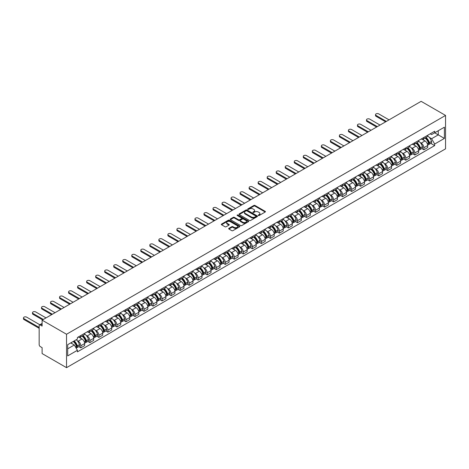 <?xml version="1.0" encoding="UTF-8"?>
<svg xmlns="http://www.w3.org/2000/svg" width="469" height="469" viewBox="0 0 469 469"><rect width="100%" height="100%" fill="white"/><g stroke="black" fill="none" stroke-linecap="round" stroke-linejoin="round"><path stroke-width="0.7" d="M258.372 215.5A0.563 0.322 0 0 0 259.169 215.5L265.202 212.017A0.803 0.463 0 0 0 265.436 211.689A0.803 0.463 0 0 0 265.202 211.361L254.978 205.457A0.803 0.463 0 0 0 253.84 205.457L247.808 208.94A0.563 0.322 0 0 0 248.605 209.403L249.385 208.951A2.568 1.483 0 0 1 253.02 208.951L253.87 209.444A2.568 1.483 0 0 1 254.626 210.493A2.568 1.483 0 0 1 253.87 211.542L253.09 211.994A0.563 0.322 0 0 0 253.887 212.451L254.667 212A2.568 1.483 0 0 1 258.302 212L259.152 212.492A2.568 1.483 0 0 1 259.908 213.542A2.568 1.483 0 0 1 259.152 214.591L258.372 215.042A0.563 0.322 0 0 0 258.372 215.5L258.372 215.042M228.907 228.344A0.803 0.463 0 0 0 228.673 228.673A0.803 0.463 0 0 0 228.907 229.001L231.774 230.66A0.803 0.463 0 0 0 232.911 230.66L239.612 226.791A0.803 0.463 0 0 0 239.847 226.463A0.803 0.463 0 0 0 239.612 226.134L229.388 220.231A0.803 0.463 0 0 0 228.256 220.231L221.55 224.1A0.803 0.463 0 0 0 221.315 224.428A0.803 0.463 0 0 0 221.55 224.757L225.014 226.756A0.803 0.463 0 0 0 226.152 226.756L229.019 225.102A0.803 0.463 0 0 0 229.259 224.774A0.803 0.463 0 0 0 229.019 224.446L227.301 223.455A2.152 1.243 0 0 1 226.674 222.576A2.152 1.243 0 0 1 227.998 221.427A2.152 1.243 0 0 1 230.343 221.696L237.074 225.583A2.152 1.243 0 0 1 237.701 226.463A2.152 1.243 0 0 1 236.376 227.606A2.152 1.243 0 0 1 234.031 227.336L232.911 226.691A0.803 0.463 0 0 0 231.774 226.691L228.907 228.344L228.907 229.001M66.534 334.256L42.11 320.157L421.133 101.333L445.55 115.433L66.534 334.256L66.534 367.667L445.55 148.843L445.55 115.433M249.438 220.459A0.803 0.463 0 0 0 250.575 220.459L257.276 216.59A0.803 0.463 0 0 0 257.516 216.262A0.803 0.463 0 0 0 257.276 215.933L247.057 210.03A0.803 0.463 0 0 0 245.92 210.03L239.219 213.899A0.803 0.463 0 0 0 238.979 214.227A0.803 0.463 0 0 0 239.219 214.556L249.438 220.459M237.484 215.623A0.563 0.322 0 0 1 238.053 215.699L238.053 215.031L248.447 221.034A0.803 0.463 0 0 1 248.681 221.362A0.803 0.463 0 0 1 248.447 221.69L241.746 225.56A0.803 0.463 0 0 1 240.609 225.56L230.385 219.656L233.251 218.015L233.251 217.346L230.385 219A0.803 0.463 0 0 0 230.15 219.328A0.803 0.463 0 0 0 230.385 219.656L230.385 219M233.251 218.015A0.803 0.463 0 0 1 234.389 218.015L234.389 217.346A0.803 0.463 0 0 0 233.251 217.346M234.389 217.346L238.533 219.738A0.803 0.463 0 0 0 239.671 219.738L241.576 218.642A0.803 0.463 0 0 0 241.811 218.314A0.803 0.463 0 0 0 241.576 217.985L237.255 215.494A0.563 0.322 0 0 1 238.053 215.031M42.11 320.157L42.11 326.072L40.316 325.035A1.636 0.944 -120 0 0 39.502 324.953A1.636 0.944 -120 0 0 39.162 325.703L39.162 344.615A1.636 0.944 -120 0 0 40.316 346.62L42.11 347.652L42.11 353.567L66.534 367.667M423.853 137.481A3.764 2.175 60 0 1 423.073 139.17L426.89 136.966A3.764 2.175 -120 0 0 427.669 135.277M420.224 142.57L421.191 143.127A3.764 2.175 60 0 1 423.853 147.741L427.669 145.537A3.764 2.175 -120 0 0 425.008 140.923L422.276 139.346M427.669 145.537L427.669 147.571L423.853 149.775L421.778 148.579M423.073 139.17A3.764 2.175 60 0 1 421.221 139M423.853 147.741L423.853 149.775M414.825 142.693A3.764 2.175 60 0 1 414.045 144.382L417.861 142.177A3.764 2.175 -120 0 0 418.641 140.489M412.755 153.791L414.825 154.987L418.641 152.783L418.641 150.748A3.764 2.175 -120 0 0 415.98 146.135L413.248 144.558M414.045 144.382A3.764 2.175 60 0 1 412.192 144.212M411.202 147.782L412.163 148.339A3.764 2.175 60 0 1 414.825 152.953L414.825 154.987M405.796 147.905A3.764 2.175 60 0 1 405.017 149.593L408.833 147.389A3.764 2.175 -120 0 0 409.613 145.701M403.727 159.003L405.796 160.199L409.613 157.994L409.613 155.96A3.764 2.175 -120 0 0 406.951 151.346L404.219 149.769M405.017 149.593A3.764 2.175 60 0 1 403.164 149.423M402.173 152.994L403.135 153.551A3.764 2.175 60 0 1 405.796 158.164L405.796 160.199M396.768 153.117A3.764 2.175 60 0 1 395.988 154.805L399.811 152.601A3.764 2.175 -120 0 0 400.59 150.912M394.699 164.214L396.768 165.41L400.59 163.206L400.59 161.172A3.764 2.175 -120 0 0 397.929 156.558L395.191 154.981M395.988 154.805A3.764 2.175 60 0 1 394.136 154.635M393.145 158.205L394.107 158.762A3.764 2.175 60 0 1 396.768 163.376L396.768 165.41M387.74 158.329A3.764 2.175 60 0 1 386.96 160.017L390.783 157.813A3.764 2.175 -120 0 0 391.562 156.124M385.67 169.426L387.74 170.622L391.562 168.418L391.562 166.384A3.764 2.175 -120 0 0 388.901 161.77L386.169 160.193M386.96 160.017A3.764 2.175 60 0 1 385.108 159.847M384.117 163.417L385.078 163.974A3.764 2.175 60 0 1 387.74 168.588L387.74 170.622M378.718 163.54A3.764 2.175 60 0 1 377.938 165.229L381.754 163.024A3.764 2.175 -120 0 0 382.534 161.336M376.642 174.638L378.718 175.834L382.534 173.63L382.534 171.59A3.764 2.175 -120 0 0 379.872 166.982L377.14 165.405M377.938 165.229A3.764 2.175 60 0 1 376.085 165.059M375.089 168.629L376.056 169.186A3.764 2.175 60 0 1 378.718 173.8L378.718 175.834M369.689 168.752A3.764 2.175 60 0 1 368.91 170.44L372.726 168.236A3.764 2.175 -120 0 0 373.506 166.548M367.62 179.85L369.689 181.046L373.506 178.841L373.506 176.801A3.764 2.175 -120 0 0 370.844 172.193L368.112 170.616M368.91 170.44A3.764 2.175 60 0 1 367.057 170.27M366.066 173.841L367.028 174.398A3.764 2.175 60 0 1 369.689 179.011L369.689 181.046M360.661 173.964A3.764 2.175 60 0 1 359.881 175.652L363.704 173.448A3.764 2.175 -120 0 0 364.483 171.76M358.592 185.062L360.661 186.257L364.483 184.053L364.483 182.013A3.764 2.175 -120 0 0 361.822 177.405L359.084 175.828M359.881 175.652A3.764 2.175 60 0 1 358.029 175.482M357.038 179.052L357.999 179.609A3.764 2.175 60 0 1 360.661 184.223L360.661 186.257M351.633 179.176A3.764 2.175 60 0 1 350.853 180.864L354.675 178.66A3.764 2.175 -120 0 0 355.455 176.971M349.563 190.273L351.633 191.469L355.455 189.265L355.455 187.225A3.764 2.175 -120 0 0 352.794 182.617L350.056 181.04M350.853 180.864A3.764 2.175 60 0 1 349 180.694M348.01 184.264L348.971 184.821A3.764 2.175 60 0 1 351.633 189.435L351.633 191.469M342.61 184.387A3.764 2.175 60 0 1 341.831 186.076L345.647 183.871A3.764 2.175 -120 0 0 346.427 182.183M340.535 195.485L342.61 196.681L346.427 194.477L346.427 192.437A3.764 2.175 -120 0 0 343.765 187.829L341.033 186.252M341.831 186.076A3.764 2.175 60 0 1 339.972 185.906M338.981 189.476L339.943 190.033A3.764 2.175 60 0 1 342.61 194.647L342.61 196.681M333.582 189.599A3.764 2.175 60 0 1 332.802 191.288L336.619 189.083A3.764 2.175 -120 0 0 337.399 187.395M331.507 200.697L333.582 201.893L337.399 199.688L337.399 197.648A3.764 2.175 -120 0 0 334.737 193.04L332.005 191.463M332.802 191.288A3.764 2.175 60 0 1 330.95 191.118M329.953 194.688L330.921 195.245A3.764 2.175 60 0 1 333.582 199.858L333.582 201.893M324.554 194.811A3.764 2.175 60 0 1 323.774 196.499L327.591 194.295A3.764 2.175 -120 0 0 328.37 192.607M322.484 205.909L324.554 207.105L328.37 204.9L328.37 202.86A3.764 2.175 -120 0 0 325.709 198.252L322.977 196.675M323.774 196.499A3.764 2.175 60 0 1 321.922 196.329M320.931 199.9L321.892 200.456A3.764 2.175 60 0 1 324.554 205.07L324.554 207.105M315.526 200.023A3.764 2.175 60 0 1 314.746 201.711L318.568 199.507A3.764 2.175 -120 0 0 319.348 197.818M313.456 211.12L315.526 212.316L319.348 210.112L319.348 208.072A3.764 2.175 -120 0 0 316.686 203.464L313.949 201.887M314.746 201.711A3.764 2.175 60 0 1 312.893 201.541M311.903 205.111L312.864 205.668A3.764 2.175 60 0 1 315.526 210.282L315.526 212.316M306.497 205.234A3.764 2.175 60 0 1 305.718 206.923L309.54 204.719A3.764 2.175 -120 0 0 310.32 203.03M304.428 216.332L306.497 217.528L310.32 215.324L310.32 213.284A3.764 2.175 -120 0 0 307.658 208.676L304.926 207.099M305.718 206.923A3.764 2.175 60 0 1 303.865 206.753M302.874 210.323L303.836 210.88A3.764 2.175 60 0 1 306.497 215.488L306.497 217.528M297.475 210.446A3.764 2.175 60 0 1 296.695 212.135L300.512 209.93A3.764 2.175 -120 0 0 301.291 208.242M295.4 221.544L297.475 222.74L301.291 220.536L301.291 218.495A3.764 2.175 -120 0 0 298.63 213.887L295.898 212.31M296.695 212.135A3.764 2.175 60 0 1 294.843 211.965M293.846 215.535L294.813 216.092A3.764 2.175 60 0 1 297.475 220.7L297.475 222.74M288.447 215.658A3.764 2.175 60 0 1 287.667 217.346L291.483 215.142A3.764 2.175 -120 0 0 292.263 213.454M286.377 226.756L288.447 227.952L292.263 225.747L292.263 223.707A3.764 2.175 -120 0 0 289.602 219.099L286.87 217.522M287.667 217.346A3.764 2.175 60 0 1 285.814 217.176M284.824 220.747L285.785 221.304A3.764 2.175 60 0 1 288.447 225.911L288.447 227.952M279.418 220.87A3.764 2.175 60 0 1 278.639 222.558L282.461 220.354A3.764 2.175 -120 0 0 283.235 218.665M277.349 231.967L279.418 233.163L283.235 230.959L283.235 228.919A3.764 2.175 -120 0 0 280.573 224.311L277.841 222.734M278.639 222.558A3.764 2.175 60 0 1 276.786 222.388M275.795 225.958L276.757 226.515A3.764 2.175 60 0 1 279.418 231.123L279.418 233.163M270.39 226.081A3.764 2.175 60 0 1 269.611 227.77L273.433 225.566A3.764 2.175 -120 0 0 274.213 223.877M268.321 237.179L270.39 238.375L274.213 236.171L274.213 234.131A3.764 2.175 -120 0 0 271.551 229.523L268.813 227.946M269.611 227.77A3.764 2.175 60 0 1 267.758 227.6M266.767 231.17L267.729 231.727A3.764 2.175 60 0 1 270.39 236.335L270.39 238.375M261.362 231.293A3.764 2.175 60 0 1 260.582 232.982L264.405 230.777A3.764 2.175 -120 0 0 265.184 229.089M259.293 242.391L261.362 243.587L265.184 241.383L265.184 239.342A3.764 2.175 -120 0 0 262.523 234.734L259.791 233.157M260.582 232.982A3.764 2.175 60 0 1 258.73 232.812M257.739 236.382L258.7 236.939A3.764 2.175 60 0 1 261.362 241.547L261.362 243.587M252.34 236.505A3.764 2.175 60 0 1 251.56 238.193L255.376 235.989A3.764 2.175 -120 0 0 256.156 234.301M250.264 247.603L252.34 248.799L256.156 246.594L256.156 244.554A3.764 2.175 -120 0 0 253.495 239.946L250.763 238.369M251.56 238.193A3.764 2.175 60 0 1 249.707 238.023M248.711 241.594L249.678 242.151A3.764 2.175 60 0 1 252.34 246.758L252.34 248.799M243.311 241.717A3.764 2.175 60 0 1 242.532 243.405L246.348 241.201A3.764 2.175 -120 0 0 247.128 239.512M241.242 252.814L243.311 254.01L247.128 251.806L247.128 249.766A3.764 2.175 -120 0 0 244.466 245.158L241.734 243.581M242.532 243.405A3.764 2.175 60 0 1 240.679 243.235M239.688 246.805L240.65 247.362A3.764 2.175 60 0 1 243.311 251.97L243.311 254.01M234.283 246.929A3.764 2.175 60 0 1 233.503 248.617L237.326 246.413A3.764 2.175 -120 0 0 238.105 244.724M232.214 258.026L234.283 259.222L238.105 257.018L238.105 254.978A3.764 2.175 -120 0 0 235.444 250.37L232.706 248.793M233.503 248.617A3.764 2.175 60 0 1 231.651 248.447M230.66 252.017L231.622 252.574A3.764 2.175 60 0 1 234.283 257.182L234.283 259.222M225.255 252.14A3.764 2.175 60 0 1 224.475 253.829L228.297 251.624A3.764 2.175 -120 0 0 229.077 249.936M223.185 263.238L225.255 264.434L229.077 262.23L229.077 260.189A3.764 2.175 -120 0 0 226.416 255.582L223.678 254.005M224.475 253.829A3.764 2.175 60 0 1 222.623 253.659M221.632 257.229L222.593 257.786A3.764 2.175 60 0 1 225.255 262.394L225.255 264.434M216.232 257.352A3.764 2.175 60 0 1 215.453 259.04L219.269 256.836A3.764 2.175 -120 0 0 220.049 255.148M214.157 268.45L216.232 269.646L220.049 267.441L220.049 265.401A3.764 2.175 -120 0 0 217.387 260.793L214.655 259.216M215.453 259.04A3.764 2.175 60 0 1 213.594 258.87M212.604 262.441L213.571 262.998A3.764 2.175 60 0 1 216.232 267.606L216.232 269.646M207.204 262.564A3.764 2.175 60 0 1 206.424 264.252L210.241 262.048A3.764 2.175 -120 0 0 211.021 260.359M205.129 273.662L207.204 274.857L211.021 272.653L211.021 270.613A3.764 2.175 -120 0 0 208.359 266.005L205.627 264.428M206.424 264.252A3.764 2.175 60 0 1 204.572 264.082M203.575 267.652L204.543 268.209A3.764 2.175 60 0 1 207.204 272.817L207.204 274.857M198.176 267.776A3.764 2.175 60 0 1 197.396 269.464L201.213 267.26A3.764 2.175 -120 0 0 201.992 265.571M196.106 278.873L198.176 280.069L201.992 277.865L201.992 275.825A3.764 2.175 -120 0 0 199.331 271.217L196.599 269.64M197.396 269.464A3.764 2.175 60 0 1 195.544 269.294M194.553 272.864L195.514 273.421A3.764 2.175 60 0 1 198.176 278.029L198.176 280.069M189.148 272.987A3.764 2.175 60 0 1 188.368 274.676L192.19 272.471A3.764 2.175 -120 0 0 192.97 270.783M187.078 284.085L189.148 285.281L192.97 283.077L192.97 281.037A3.764 2.175 -120 0 0 190.308 276.429L187.571 274.852M188.368 274.676A3.764 2.175 60 0 1 186.515 274.506M185.525 278.076L186.486 278.633A3.764 2.175 60 0 1 189.148 283.241L189.148 285.281M180.119 278.199A3.764 2.175 60 0 1 179.34 279.887L183.162 277.683A3.764 2.175 -120 0 0 183.942 275.995M178.05 289.297L180.119 290.493L183.942 288.288L183.942 286.248A3.764 2.175 -120 0 0 181.28 281.64L178.548 280.063M179.34 279.887A3.764 2.175 60 0 1 177.487 279.717M176.496 283.288L177.458 283.845A3.764 2.175 60 0 1 180.119 288.453L180.119 290.493M171.097 283.411A3.764 2.175 60 0 1 170.317 285.099L174.134 282.895A3.764 2.175 -120 0 0 174.914 281.207M169.022 294.509L171.097 295.704L174.914 293.5L174.914 291.46A3.764 2.175 -120 0 0 172.252 286.852L169.52 285.275M170.317 285.099A3.764 2.175 60 0 1 168.465 284.929M167.468 288.499L168.435 289.056A3.764 2.175 60 0 1 171.097 293.664L171.097 295.704M162.069 288.623A3.764 2.175 60 0 1 161.289 290.311L165.106 288.107A3.764 2.175 -120 0 0 165.885 286.418M159.999 299.72L162.069 300.916L165.885 298.712L165.885 296.672A3.764 2.175 -120 0 0 163.224 292.064L160.492 290.487M161.289 290.311A3.764 2.175 60 0 1 159.437 290.141M158.446 293.711L159.407 294.268A3.764 2.175 60 0 1 162.069 298.876L162.069 300.916M153.041 293.834A3.764 2.175 60 0 1 152.261 295.523L156.083 293.318A3.764 2.175 -120 0 0 156.857 291.63M150.971 304.932L153.041 306.128L156.863 303.924L156.863 301.884A3.764 2.175 -120 0 0 154.195 297.276L151.464 295.699M152.261 295.523A3.764 2.175 60 0 1 150.408 295.353M149.418 298.923L150.379 299.48A3.764 2.175 60 0 1 153.041 304.088L153.041 306.128M144.012 299.046A3.764 2.175 60 0 1 143.233 300.735L147.055 298.53A3.764 2.175 -120 0 0 147.835 296.842M141.943 310.144L144.012 311.34L147.835 309.135L147.835 307.095A3.764 2.175 -120 0 0 145.173 302.487L142.435 300.91M143.233 300.735A3.764 2.175 60 0 1 141.38 300.565M140.389 304.135L141.351 304.692A3.764 2.175 60 0 1 144.012 309.3L144.012 311.34M134.984 304.258A3.764 2.175 60 0 1 134.21 305.946L138.027 303.742A3.764 2.175 -120 0 0 138.806 302.054M132.915 315.356L134.984 316.552L138.806 314.347L138.806 312.307A3.764 2.175 -120 0 0 136.145 307.699L133.413 306.122M134.21 305.946A3.764 2.175 60 0 1 132.352 305.776M131.361 309.347L132.322 309.903A3.764 2.175 60 0 1 134.984 314.511L134.984 316.552M125.962 309.47A3.764 2.175 60 0 1 125.182 311.158L128.998 308.954A3.764 2.175 -120 0 0 129.778 307.265M123.886 320.567L125.962 321.763L129.778 319.559L129.778 317.519A3.764 2.175 -120 0 0 127.117 312.911L124.385 311.328M125.182 311.158A3.764 2.175 60 0 1 123.329 310.988M122.333 314.558L123.3 315.115A3.764 2.175 60 0 1 125.962 319.723L125.962 321.763M116.933 314.681A3.764 2.175 60 0 1 116.154 316.37L119.97 314.166A3.764 2.175 -120 0 0 120.75 312.477M114.864 325.779L116.933 326.975L120.75 324.771L120.75 322.731A3.764 2.175 -120 0 0 118.088 318.123L115.356 316.54M116.154 316.37A3.764 2.175 60 0 1 114.301 316.2M113.31 319.77L114.272 320.327A3.764 2.175 60 0 1 116.933 324.935L116.933 326.975M107.905 319.893A3.764 2.175 60 0 1 107.125 321.582L110.948 319.377A3.764 2.175 -120 0 0 111.728 317.689M105.836 330.991L107.905 332.187L111.728 329.983L111.728 327.942A3.764 2.175 -120 0 0 109.066 323.334L106.328 321.752M107.125 321.582A3.764 2.175 60 0 1 105.273 321.412M104.282 324.982L105.244 325.539A3.764 2.175 60 0 1 107.905 330.147L107.905 332.187M98.877 325.105A3.764 2.175 60 0 1 98.097 326.793L101.92 324.589A3.764 2.175 -120 0 0 102.699 322.901M96.807 336.203L98.877 337.399L102.699 335.194L102.699 333.154A3.764 2.175 -120 0 0 100.038 328.546L97.3 326.963M98.097 326.793A3.764 2.175 60 0 1 96.245 326.623M95.254 330.194L96.215 330.751A3.764 2.175 60 0 1 98.877 335.358L98.877 337.399M89.855 330.317A3.764 2.175 60 0 1 89.075 332.005L92.891 329.801A3.764 2.175 -120 0 0 93.671 328.112M87.779 341.414L89.855 342.61L93.671 340.406L93.671 338.366A3.764 2.175 -120 0 0 91.009 333.758L88.278 332.175M89.075 332.005A3.764 2.175 60 0 1 87.216 331.835M86.226 335.405L87.193 335.962A3.764 2.175 60 0 1 89.855 340.57L89.855 342.61M80.826 335.528A3.764 2.175 60 0 1 80.047 337.217L83.863 335.013A3.764 2.175 -120 0 0 84.643 333.324M78.757 346.626L80.826 347.822L84.643 345.618L84.643 343.578A3.764 2.175 -120 0 0 81.981 338.97L79.249 337.387M80.047 337.217A3.764 2.175 60 0 1 78.194 337.047M77.197 340.617L78.165 341.174A3.764 2.175 60 0 1 80.826 345.782L80.826 347.822M430.243 133.788L431.603 134.574L444.395 127.193L438.257 130.734L438.257 134.879L431.603 138.718L429.252 137.358M67.688 348.825L74.342 344.979L77.408 350.29L67.688 355.907L67.688 344.68L77.408 339.069L77.408 337.498L434.669 131.238L434.669 132.803L444.395 138.419L434.669 144.03L431.603 138.718M444.395 127.193L444.395 138.419M77.408 350.29L77.408 351.861L434.669 145.601L434.669 144.03M74.342 344.979L70.755 342.909M430.806 143.367L434.669 145.601M258.595 215.582L259.152 215.259A2.568 1.483 0 0 0 259.908 214.21L259.908 213.542M254.626 210.493L254.626 211.161A2.568 1.483 0 0 1 253.87 212.211L253.313 212.527M265.202 211.361L265.202 212.017L254.978 206.126A0.803 0.463 0 0 0 253.84 206.126L248.031 209.479M257.276 215.933L257.276 216.59L247.057 210.698A0.803 0.463 0 0 0 245.92 210.698L239.225 214.562L239.219 213.899M255.857 216.49A0.563 0.322 0 0 0 255.857 216.033L246.882 210.851A0.563 0.322 0 0 0 246.09 210.851L245.264 211.326A2.568 1.483 0 0 0 244.513 212.375A2.568 1.483 0 0 0 245.264 213.424L251.402 216.965A2.568 1.483 0 0 0 255.036 216.965L255.857 216.49L255.857 217.159A0.563 0.322 0 0 0 256.021 216.93L256.021 216.262M244.513 212.375L244.513 213.043A2.568 1.483 0 0 0 245.264 214.093L245.264 213.424M255.857 217.159L255.036 217.634A2.568 1.483 0 0 1 251.402 217.634L245.264 214.093M234.389 218.015L238.533 220.407A0.803 0.463 0 0 0 239.671 220.407L241.576 219.31A0.803 0.463 0 0 0 241.811 218.982L241.811 218.314M238.053 215.699L248.435 221.696M242.836 222.224A2.152 1.243 0 0 0 245.181 222.494A2.152 1.243 0 0 0 246.506 221.345A2.152 1.243 0 0 0 245.879 220.471L243.505 219.099A0.803 0.463 0 0 0 242.367 219.099L240.468 220.196A0.803 0.463 0 0 0 240.234 220.524A0.803 0.463 0 0 0 240.468 220.852L242.836 222.224L242.836 222.892A2.152 1.243 0 0 0 245.181 223.162A2.152 1.243 0 0 0 246.506 222.013L246.506 221.345M240.234 220.524L240.234 221.192A0.803 0.463 0 0 0 240.468 221.52L240.468 220.852M242.836 222.892L240.468 221.52M237.701 226.463L237.701 227.131A2.152 1.243 0 0 1 236.376 228.274A2.152 1.243 0 0 1 234.031 228.004L232.911 227.359A0.803 0.463 0 0 0 231.774 227.359L228.919 229.007M226.674 222.576L226.674 223.244A2.152 1.243 0 0 0 227.301 224.123L227.301 223.455M229.013 225.108L227.301 224.123M239.612 226.134L239.612 226.791L229.388 220.899A0.803 0.463 0 0 0 228.256 220.899L221.561 224.762M425.272 137.904A5.153 2.978 60 0 1 425.295 137.915A5.153 2.978 60 0 1 428.689 142.541L428.719 142.652A1.002 0.58 60 0 1 428.56 143.438A1.002 0.58 60 0 1 428.537 143.45M389.041 119.859L378.718 113.897A1.882 1.085 -0 0 0 376.666 113.662A1.882 1.085 -0 0 0 375.505 114.665A1.882 1.085 -0 0 0 376.056 115.433L376.056 116.3A1.882 1.085 180 0 1 375.505 115.532L375.505 114.665M425.043 138.033A6.22 3.588 60 0 1 428.461 143.162L428.496 143.268A2.064 1.19 60 0 1 428.168 144.892L427.652 145.191M428.519 144.434A2.064 1.19 -120 0 0 429.094 144.358A2.064 1.19 -120 0 0 429.422 142.734L429.387 142.629A6.22 3.588 -120 0 0 425.969 137.499M427.593 135.94A6.22 3.588 60 0 1 431.503 141.409L431.533 141.515A2.064 1.19 60 0 1 431.204 143.139L429.094 144.358M385.629 121.829L376.056 116.3M422.927 139.246A6.22 3.588 60 0 1 424.222 140.471M386.38 121.395L376.056 115.433M427.247 140.477L428.039 140.935M416.243 143.115A5.153 2.978 60 0 1 416.273 143.127A5.153 2.978 60 0 1 419.661 147.753L419.691 147.864A1.002 0.58 60 0 1 419.532 148.65A1.002 0.58 60 0 1 419.515 148.661M380.019 125.071L369.689 119.108A1.882 1.085 -0 0 0 367.637 118.874A1.882 1.085 -0 0 0 366.477 119.876A1.882 1.085 -0 0 0 367.028 120.644L367.028 121.512A1.882 1.085 180 0 1 366.477 120.744L366.477 119.876M416.021 143.244A6.22 3.588 60 0 1 419.438 148.374L419.468 148.48A2.064 1.19 60 0 1 419.139 150.103L418.629 150.402M419.491 149.646A2.064 1.19 -120 0 0 420.066 149.57A2.064 1.19 -120 0 0 420.394 147.946L420.365 147.841A6.22 3.588 -120 0 0 416.947 142.711M418.565 141.151A6.22 3.588 60 0 1 422.475 146.621L422.505 146.727A2.064 1.19 60 0 1 422.176 148.351L420.066 149.57M376.601 127.04L367.028 121.512M413.898 144.458A6.22 3.588 60 0 1 415.194 145.683M377.357 126.607L367.028 120.644M418.219 145.689L419.01 146.146M407.215 148.327A5.153 2.978 60 0 1 407.244 148.339A5.153 2.978 60 0 1 410.633 152.964L410.668 153.076A1.002 0.58 60 0 1 410.51 153.861A1.002 0.58 60 0 1 410.486 153.873M370.991 130.282L360.661 124.32A1.882 1.085 -0 0 0 358.609 124.086A1.882 1.085 -0 0 0 357.448 125.088A1.882 1.085 -0 0 0 357.999 125.856L357.999 126.724A1.882 1.085 180 0 1 357.448 125.956L357.448 125.088M406.992 148.456A6.22 3.588 60 0 1 410.41 153.586L410.439 153.691A2.064 1.19 60 0 1 410.111 155.315L409.601 155.614M410.469 154.858A2.064 1.19 -120 0 0 411.037 154.782A2.064 1.19 -120 0 0 411.366 153.158L411.336 153.052A6.22 3.588 -120 0 0 407.919 147.923M409.537 146.363A6.22 3.588 60 0 1 413.447 151.833L413.476 151.938A2.064 1.19 60 0 1 413.154 153.562L411.037 154.782M367.579 132.252L357.999 126.724M404.87 149.67A6.22 3.588 60 0 1 406.172 150.895M368.329 131.818L357.999 125.856M409.191 150.901L409.988 151.358M398.193 153.539A5.153 2.978 60 0 1 398.216 153.551A5.153 2.978 60 0 1 401.611 158.176L401.64 158.288A1.002 0.58 60 0 1 401.482 159.073A1.002 0.58 60 0 1 401.458 159.085M361.962 135.494L351.633 129.532A1.882 1.085 -0 0 0 349.581 129.297A1.882 1.085 -0 0 0 348.42 130.3A1.882 1.085 -0 0 0 348.971 131.068L348.971 131.936A1.882 1.085 180 0 1 348.42 131.168L348.42 130.3M397.964 153.668A6.22 3.588 60 0 1 401.382 158.798L401.411 158.903A2.064 1.19 60 0 1 401.089 160.527L400.573 160.826M401.441 160.07A2.064 1.19 -120 0 0 402.015 159.993A2.064 1.19 -120 0 0 402.338 158.37L402.308 158.264A6.22 3.588 -120 0 0 398.89 153.134M400.508 151.575A6.22 3.588 60 0 1 404.419 157.045L404.448 157.15A2.064 1.19 60 0 1 404.126 158.774L402.015 159.993M358.551 137.464L348.971 131.936M395.842 154.881A6.22 3.588 60 0 1 397.143 156.107M359.301 137.03L348.971 131.068M400.168 156.113L400.96 156.57M389.164 158.751A5.153 2.978 60 0 1 389.188 158.762A5.153 2.978 60 0 1 392.582 163.388L392.612 163.499A1.002 0.58 60 0 1 392.453 164.285A1.002 0.58 60 0 1 392.43 164.297M352.934 140.706L342.61 134.744A1.882 1.085 -0 0 0 340.558 134.509A1.882 1.085 -0 0 0 339.392 135.512A1.882 1.085 -0 0 0 339.943 136.28L339.943 137.147A1.882 1.085 180 0 1 339.392 136.379L339.392 135.512M388.936 158.88A6.22 3.588 60 0 1 392.354 164.009L392.389 164.115A2.064 1.19 60 0 1 392.061 165.739L391.545 166.038M392.412 165.281A2.064 1.19 -120 0 0 392.987 165.205A2.064 1.19 -120 0 0 393.309 163.581L393.28 163.476A6.22 3.588 -120 0 0 389.862 158.346M391.486 156.787A6.22 3.588 60 0 1 395.396 162.256L395.426 162.362A2.064 1.19 60 0 1 395.097 163.986L392.987 165.205M349.522 142.676L339.943 137.147M386.814 160.093A6.22 3.588 60 0 1 388.115 161.318M350.273 142.242L339.943 136.28M391.14 161.324L391.932 161.782M380.136 163.962A5.153 2.978 60 0 1 380.16 163.974A5.153 2.978 60 0 1 383.554 168.6L383.583 168.711A1.002 0.58 60 0 1 383.425 169.497A1.002 0.58 60 0 1 383.402 169.508M343.912 145.918L333.582 139.955A1.882 1.085 -0 0 0 331.53 139.721A1.882 1.085 -0 0 0 330.369 140.723A1.882 1.085 -0 0 0 330.921 141.491L330.921 142.359A1.882 1.085 180 0 1 330.369 141.591L330.369 140.723M379.913 164.091A6.22 3.588 60 0 1 383.331 169.221L383.361 169.327A2.064 1.19 60 0 1 383.032 170.951L382.516 171.249M383.384 170.493A2.064 1.19 -120 0 0 383.959 170.417A2.064 1.19 -120 0 0 384.287 168.793L384.252 168.688A6.22 3.588 -120 0 0 380.834 163.558M382.458 161.998A6.22 3.588 60 0 1 386.368 167.468L386.397 167.574A2.064 1.19 60 0 1 386.069 169.198L383.959 170.417M340.494 147.887L330.921 142.359M377.791 165.305A6.22 3.588 60 0 1 379.087 166.53M341.25 147.454L330.921 141.491M382.112 166.536L382.903 166.993M371.108 169.174A5.153 2.978 60 0 1 371.137 169.186A5.153 2.978 60 0 1 374.526 173.811L374.555 173.923A1.002 0.58 60 0 1 374.397 174.708A1.002 0.58 60 0 1 374.379 174.72M334.884 151.129L324.554 145.167A1.882 1.085 -0 0 0 322.502 144.933A1.882 1.085 -0 0 0 321.341 145.935A1.882 1.085 -0 0 0 321.892 146.703L321.892 147.571A1.882 1.085 180 0 1 321.341 146.803L321.341 145.935M370.885 169.303A6.22 3.588 60 0 1 374.303 174.433L374.332 174.538A2.064 1.19 60 0 1 374.004 176.162L373.494 176.461M374.362 175.705A2.064 1.19 -120 0 0 374.93 175.629A2.064 1.19 -120 0 0 375.259 174.005L375.229 173.899A6.22 3.588 -120 0 0 371.811 168.77M373.43 167.21A6.22 3.588 60 0 1 377.34 172.68L377.369 172.785A2.064 1.19 60 0 1 377.041 174.409L374.93 175.629M331.466 153.099L321.892 147.571M368.763 170.517A6.22 3.588 60 0 1 370.059 171.742M332.222 152.665L321.892 146.703M373.084 171.748L373.881 172.205M362.08 174.386A5.153 2.978 60 0 1 362.109 174.398A5.153 2.978 60 0 1 365.498 179.023L365.533 179.135A1.002 0.58 60 0 1 365.374 179.92A1.002 0.58 60 0 1 365.351 179.932M325.855 156.341L315.526 150.379A1.882 1.085 -0 0 0 313.474 150.144A1.882 1.085 -0 0 0 312.313 151.147A1.882 1.085 -0 0 0 312.864 151.915L312.864 152.783A1.882 1.085 180 0 1 312.313 152.015L312.313 151.147M361.857 174.515A6.22 3.588 60 0 1 365.275 179.645L365.304 179.75A2.064 1.19 60 0 1 364.976 181.374L364.466 181.673M365.333 180.917A2.064 1.19 -120 0 0 365.902 180.841A2.064 1.19 -120 0 0 366.23 179.217L366.201 179.111A6.22 3.588 -120 0 0 362.783 173.981M364.401 172.422A6.22 3.588 60 0 1 368.312 177.892L368.341 177.997A2.064 1.19 60 0 1 368.018 179.621L365.902 180.841M322.443 158.311L312.864 152.783M359.735 175.728A6.22 3.588 60 0 1 361.036 176.954M323.194 157.877L312.864 151.915M364.055 176.96L364.853 177.417M353.057 179.598A5.153 2.978 60 0 1 353.081 179.609A5.153 2.978 60 0 1 356.475 184.235L356.504 184.346A1.002 0.58 60 0 1 356.346 185.132A1.002 0.58 60 0 1 356.323 185.144M316.827 161.553L306.497 155.591A1.882 1.085 -0 0 0 304.451 155.356A1.882 1.085 -0 0 0 303.285 156.359A1.882 1.085 -0 0 0 303.836 157.127L303.836 157.994A1.882 1.085 180 0 1 303.285 157.226L303.285 156.359M352.829 179.727A6.22 3.588 60 0 1 356.247 184.856L356.276 184.962A2.064 1.19 60 0 1 355.953 186.586L355.438 186.885M356.305 186.129A2.064 1.19 -120 0 0 356.88 186.052A2.064 1.19 -120 0 0 357.202 184.428L357.173 184.323A6.22 3.588 -120 0 0 353.755 179.193M355.373 177.634A6.22 3.588 60 0 1 359.283 183.103L359.318 183.209A2.064 1.19 60 0 1 358.99 184.833L356.88 186.052M313.415 163.523L303.836 157.994M350.706 180.94A6.22 3.588 60 0 1 352.008 182.165M314.166 163.089L303.836 157.127M355.033 182.171L355.824 182.629M344.029 184.809A5.153 2.978 60 0 1 344.053 184.821A5.153 2.978 60 0 1 347.447 189.447L347.476 189.558A1.002 0.58 60 0 1 347.318 190.344A1.002 0.58 60 0 1 347.295 190.355M307.799 166.765L297.475 160.803A1.882 1.085 -0 0 0 295.423 160.568A1.882 1.085 -0 0 0 294.262 161.571A1.882 1.085 -0 0 0 294.813 162.338L294.813 163.206A1.882 1.085 180 0 1 294.262 162.438L294.262 161.571M343.8 184.938A6.22 3.588 60 0 1 347.218 190.068L347.253 190.174A2.064 1.19 60 0 1 346.925 191.798L346.409 192.097M347.277 191.34A2.064 1.19 -120 0 0 347.851 191.264A2.064 1.19 -120 0 0 348.18 189.64L348.145 189.535A6.22 3.588 -120 0 0 344.727 184.405M346.351 182.846A6.22 3.588 60 0 1 350.261 188.315L350.29 188.421A2.064 1.19 60 0 1 349.962 190.045L347.851 191.264M304.387 168.734L294.813 163.206M341.684 186.152A6.22 3.588 60 0 1 342.98 187.377M305.137 168.301L294.813 162.338M346.005 187.383L346.796 187.84M335.001 190.021A5.153 2.978 60 0 1 335.03 190.033A5.153 2.978 60 0 1 338.419 194.658L338.448 194.764A1.002 0.58 60 0 1 338.29 195.555A1.002 0.58 60 0 1 338.266 195.567M298.776 171.976L288.447 166.014A1.882 1.085 -0 0 0 286.395 165.78A1.882 1.085 -0 0 0 285.234 166.782A1.882 1.085 -0 0 0 285.785 167.55L285.785 168.418A1.882 1.085 180 0 1 285.234 167.65L285.234 166.782M334.778 190.15A6.22 3.588 60 0 1 338.196 195.28L338.225 195.385A2.064 1.19 60 0 1 337.897 197.009L337.381 197.308M338.249 196.552A2.064 1.19 -120 0 0 338.823 196.476A2.064 1.19 -120 0 0 339.151 194.852L339.122 194.746A6.22 3.588 -120 0 0 335.704 189.617M337.322 188.057A6.22 3.588 60 0 1 341.233 193.527L341.262 193.633A2.064 1.19 60 0 1 340.934 195.256L338.823 196.476M295.359 173.946L285.785 168.418M332.656 191.364A6.22 3.588 60 0 1 333.951 192.589M296.115 173.512L285.785 167.55M336.976 192.595L337.768 193.052M325.973 195.233A5.153 2.978 60 0 1 326.002 195.245A5.153 2.978 60 0 1 329.39 199.87L329.426 199.976A1.002 0.58 60 0 1 329.267 200.767A1.002 0.58 60 0 1 329.244 200.779M289.748 177.188L279.418 171.226A1.882 1.085 -0 0 0 277.367 170.992A1.882 1.085 -0 0 0 276.206 171.994A1.882 1.085 -0 0 0 276.757 172.762L276.757 173.63A1.882 1.085 180 0 1 276.206 172.862L276.206 171.994M325.75 195.362A6.22 3.588 60 0 1 329.168 200.492L329.197 200.597A2.064 1.19 60 0 1 328.869 202.221L328.359 202.52M329.226 201.764A2.064 1.19 -120 0 0 329.795 201.688A2.064 1.19 -120 0 0 330.123 200.064L330.094 199.958A6.22 3.588 -120 0 0 326.676 194.828M328.294 193.269A6.22 3.588 60 0 1 332.204 198.739L332.234 198.844A2.064 1.19 60 0 1 331.911 200.468L329.795 201.688M286.336 179.158L276.757 173.63M323.628 196.575A6.22 3.588 60 0 1 324.929 197.801M287.087 178.724L276.757 172.762M327.948 197.807L328.746 198.264M316.95 200.445A5.153 2.978 60 0 1 316.974 200.456A5.153 2.978 60 0 1 320.368 205.082L320.397 205.188A1.002 0.58 60 0 1 320.239 205.979A1.002 0.58 60 0 1 320.216 205.991M280.72 182.4L270.39 176.438A1.882 1.085 -0 0 0 268.338 176.203A1.882 1.085 -0 0 0 267.178 177.206A1.882 1.085 -0 0 0 267.729 177.974L267.729 178.841A1.882 1.085 180 0 1 267.178 178.073L267.178 177.206M316.722 200.574A6.22 3.588 60 0 1 320.139 205.703L320.169 205.809A2.064 1.19 60 0 1 319.846 207.433L319.33 207.732M320.198 206.976A2.064 1.19 -120 0 0 320.767 206.899A2.064 1.19 -120 0 0 321.095 205.275L321.066 205.17A6.22 3.588 -120 0 0 317.648 200.04M319.266 198.481A6.22 3.588 60 0 1 323.176 203.951L323.205 204.056A2.064 1.19 60 0 1 322.883 205.68L320.767 206.899M277.308 184.37L267.729 178.841M314.599 201.787A6.22 3.588 60 0 1 315.901 203.013M278.058 183.936L267.729 177.974M318.926 203.018L319.717 203.476M307.922 205.657A5.153 2.978 60 0 1 307.945 205.668A5.153 2.978 60 0 1 311.34 210.294L311.369 210.399A1.002 0.58 60 0 1 311.211 211.191A1.002 0.58 60 0 1 311.187 211.202M271.692 187.612L261.362 181.65A1.882 1.085 -0 0 0 259.316 181.415A1.882 1.085 -0 0 0 258.149 182.418A1.882 1.085 -0 0 0 258.7 183.186L258.7 184.053A1.882 1.085 180 0 1 258.149 183.285L258.149 182.418M307.693 205.785A6.22 3.588 60 0 1 311.111 210.915L311.14 211.021A2.064 1.19 60 0 1 310.818 212.645L310.302 212.944M311.17 212.187A2.064 1.19 -120 0 0 311.744 212.111A2.064 1.19 -120 0 0 312.067 210.487L312.037 210.382A6.22 3.588 -120 0 0 308.62 205.252M310.244 203.693A6.22 3.588 60 0 1 314.148 209.162L314.183 209.268A2.064 1.19 60 0 1 313.855 210.892L311.744 212.111M268.28 189.582L258.7 184.053M305.571 206.999A6.22 3.588 60 0 1 306.873 208.224M269.03 189.148L258.7 183.186M309.898 208.23L310.689 208.687M298.894 210.868A5.153 2.978 60 0 1 298.917 210.88A5.153 2.978 60 0 1 302.312 215.506L302.341 215.611A1.002 0.58 60 0 1 302.183 216.402A1.002 0.58 60 0 1 302.159 216.414M262.669 192.823L252.34 186.861A1.882 1.085 -0 0 0 250.288 186.627A1.882 1.085 -0 0 0 249.127 187.629A1.882 1.085 -0 0 0 249.678 188.397L249.678 189.265A1.882 1.085 180 0 1 249.127 188.497L249.127 187.629M298.665 210.997A6.22 3.588 60 0 1 302.083 216.127L302.118 216.232A2.064 1.19 60 0 1 301.79 217.856L301.274 218.155M302.142 217.399A2.064 1.19 -120 0 0 302.716 217.323A2.064 1.19 -120 0 0 303.044 215.699L303.009 215.593A6.22 3.588 -120 0 0 299.591 210.464M301.215 208.904A6.22 3.588 60 0 1 305.126 214.374L305.155 214.48A2.064 1.19 60 0 1 304.827 216.103L302.716 217.323M259.251 194.793L249.678 189.265M296.549 212.211A6.22 3.588 60 0 1 297.844 213.436M260.002 194.359L249.678 188.397M300.869 213.442L301.661 213.899M289.865 216.08A5.153 2.978 60 0 1 289.895 216.092A5.153 2.978 60 0 1 293.283 220.717L293.313 220.823A1.002 0.58 60 0 1 293.154 221.614A1.002 0.58 60 0 1 293.137 221.626M253.641 198.035L243.311 192.073A1.882 1.085 -0 0 0 241.259 191.839A1.882 1.085 -0 0 0 240.099 192.841A1.882 1.085 -0 0 0 240.65 193.609L240.65 194.477A1.882 1.085 180 0 1 240.099 193.709L240.099 192.841M289.643 216.209A6.22 3.588 60 0 1 293.061 221.339L293.09 221.444A2.064 1.19 60 0 1 292.762 223.068L292.251 223.367M293.113 222.611A2.064 1.19 -120 0 0 293.688 222.535A2.064 1.19 -120 0 0 294.016 220.911L293.987 220.805A6.22 3.588 -120 0 0 290.569 215.676M292.187 214.116A6.22 3.588 60 0 1 296.097 219.586L296.127 219.691A2.064 1.19 60 0 1 295.798 221.315L293.688 222.535M250.223 200.005L240.65 194.477M287.52 217.423A6.22 3.588 60 0 1 288.816 218.648M250.979 199.571L240.65 193.609M291.841 218.654L292.633 219.111M280.837 221.292A5.153 2.978 60 0 1 280.867 221.304A5.153 2.978 60 0 1 284.255 225.929L284.29 226.035A1.002 0.58 60 0 1 284.132 226.826A1.002 0.58 60 0 1 284.108 226.838M244.613 203.247L234.283 197.285A1.882 1.085 -0 0 0 232.231 197.05A1.882 1.085 -0 0 0 231.07 198.053A1.882 1.085 -0 0 0 231.622 198.821L231.622 199.688A1.882 1.085 180 0 1 231.07 198.92L231.07 198.053M280.614 221.421A6.22 3.588 60 0 1 284.032 226.55L284.062 226.656A2.064 1.19 60 0 1 283.733 228.28L283.223 228.579M284.091 227.823A2.064 1.19 -120 0 0 284.66 227.746A2.064 1.19 -120 0 0 284.988 226.122L284.959 226.017A6.22 3.588 -120 0 0 281.541 220.887M283.159 219.328A6.22 3.588 60 0 1 287.069 224.798L287.098 224.903A2.064 1.19 60 0 1 286.776 226.527L284.66 227.746M241.201 205.217L231.622 199.688M278.492 222.634A6.22 3.588 60 0 1 279.794 223.86M241.951 204.783L231.622 198.821M282.813 223.865L283.61 224.323M271.815 226.498A5.153 2.978 60 0 1 271.838 226.515A5.153 2.978 60 0 1 275.233 231.141L275.262 231.246A1.002 0.58 60 0 1 275.104 232.038A1.002 0.58 60 0 1 275.08 232.049M235.585 208.459L225.255 202.497A1.882 1.085 -0 0 0 223.203 202.262A1.882 1.085 -0 0 0 222.042 203.265A1.882 1.085 -0 0 0 222.593 204.033L222.593 204.9A1.882 1.085 180 0 1 222.042 204.132L222.042 203.265M271.586 226.633A6.22 3.588 60 0 1 275.004 231.762L275.033 231.868A2.064 1.19 60 0 1 274.711 233.492L274.195 233.791M275.063 233.034A2.064 1.19 -120 0 0 275.637 232.958A2.064 1.19 -120 0 0 275.96 231.334L275.93 231.229A6.22 3.588 -120 0 0 272.512 226.099M274.131 224.54A6.22 3.588 60 0 1 278.041 230.009L278.076 230.115A2.064 1.19 60 0 1 277.748 231.739L275.637 232.958M232.173 210.429L222.593 204.9M269.464 227.846A6.22 3.588 60 0 1 270.765 229.071M232.923 209.995L222.593 204.033M273.79 229.077L274.582 229.534M262.787 231.709A5.153 2.978 60 0 1 262.81 231.727A5.153 2.978 60 0 1 266.204 236.353L266.234 236.458A1.002 0.58 60 0 1 266.075 237.25A1.002 0.58 60 0 1 266.052 237.261M226.556 213.671L216.232 207.708A1.882 1.085 -0 0 0 214.181 207.474A1.882 1.085 -0 0 0 213.014 208.476A1.882 1.085 -0 0 0 213.571 209.244L213.571 210.112A1.882 1.085 180 0 1 213.014 209.344L213.014 208.476M262.558 231.844A6.22 3.588 60 0 1 265.976 236.974L266.011 237.079A2.064 1.19 60 0 1 265.683 238.703L265.167 239.002M266.034 238.246A2.064 1.19 -120 0 0 266.609 238.17A2.064 1.19 -120 0 0 266.931 236.546L266.902 236.44A6.22 3.588 -120 0 0 263.484 231.311M265.108 229.751A6.22 3.588 60 0 1 269.018 235.221L269.048 235.327A2.064 1.19 60 0 1 268.719 236.951L266.609 238.17M223.144 215.64L213.571 210.112M260.436 233.058A6.22 3.588 60 0 1 261.737 234.283M223.895 215.207L213.571 209.244M264.762 234.289L265.554 234.746M253.758 236.921A5.153 2.978 60 0 1 253.782 236.939A5.153 2.978 60 0 1 257.176 241.564L257.205 241.67A1.002 0.58 60 0 1 257.047 242.461A1.002 0.58 60 0 1 257.024 242.473M217.534 218.882L207.204 212.92A1.882 1.085 -0 0 0 205.152 212.686A1.882 1.085 -0 0 0 203.992 213.688A1.882 1.085 -0 0 0 204.543 214.456L204.543 215.324A1.882 1.085 180 0 1 203.992 214.556L203.992 213.688M253.536 237.056A6.22 3.588 60 0 1 256.953 242.186L256.983 242.291A2.064 1.19 60 0 1 256.654 243.915L256.138 244.214M257.006 243.458A2.064 1.19 -120 0 0 257.581 243.382A2.064 1.19 -120 0 0 257.909 241.758L257.874 241.652A6.22 3.588 -120 0 0 254.456 236.517M256.08 234.963A6.22 3.588 60 0 1 259.99 240.433L260.019 240.538A2.064 1.19 60 0 1 259.691 242.162L257.581 243.382M214.116 220.852L204.543 215.324M251.413 238.264A6.22 3.588 60 0 1 252.709 239.495M214.872 220.418L204.543 214.456M255.734 239.501L256.525 239.958M244.73 242.133A5.153 2.978 60 0 1 244.759 242.151A5.153 2.978 60 0 1 248.148 246.776L248.177 246.882A1.002 0.58 60 0 1 248.019 247.673A1.002 0.58 60 0 1 248.001 247.685M208.506 224.094L198.176 218.132A1.882 1.085 -0 0 0 196.124 217.897A1.882 1.085 -0 0 0 194.963 218.9A1.882 1.085 -0 0 0 195.514 219.668L195.514 220.536A1.882 1.085 180 0 1 194.963 219.768L194.963 218.9M244.507 242.268A6.22 3.588 60 0 1 247.925 247.398L247.954 247.503A2.064 1.19 60 0 1 247.626 249.127L247.116 249.426M247.984 248.67A2.064 1.19 -120 0 0 248.552 248.593A2.064 1.19 -120 0 0 248.881 246.97L248.851 246.864A6.22 3.588 -120 0 0 245.434 241.728M247.052 240.175A6.22 3.588 60 0 1 250.962 245.645L250.991 245.75A2.064 1.19 60 0 1 250.663 247.374L248.552 248.593M205.088 226.064L195.514 220.536M242.385 243.475A6.22 3.588 60 0 1 243.681 244.707M205.844 225.63L195.514 219.668M246.706 244.712L247.503 245.17M235.702 247.345A5.153 2.978 60 0 1 235.731 247.362A5.153 2.978 60 0 1 239.126 251.988L239.155 252.093A1.002 0.58 60 0 1 238.997 252.885A1.002 0.58 60 0 1 238.973 252.897M199.477 229.306L189.148 223.344A1.882 1.085 -0 0 0 187.096 223.103A1.882 1.085 -0 0 0 185.935 224.112A1.882 1.085 -0 0 0 186.486 224.88L186.486 225.747A1.882 1.085 180 0 1 185.935 224.979L185.935 224.112M235.479 247.48A6.22 3.588 60 0 1 238.897 252.609L238.926 252.715A2.064 1.19 60 0 1 238.598 254.339L238.088 254.638M238.956 253.881A2.064 1.19 -120 0 0 239.524 253.805A2.064 1.19 -120 0 0 239.852 252.181L239.823 252.076A6.22 3.588 -120 0 0 236.405 246.94M238.023 245.387A6.22 3.588 60 0 1 241.934 250.856L241.963 250.962A2.064 1.19 60 0 1 241.641 252.586L239.524 253.805M196.065 231.276L186.486 225.747M233.357 248.687A6.22 3.588 60 0 1 234.658 249.918M196.816 230.842L186.486 224.88M237.677 249.924L238.475 250.382M226.679 252.557A5.153 2.978 60 0 1 226.703 252.574A5.153 2.978 60 0 1 230.097 257.2L230.127 257.305A1.002 0.58 60 0 1 229.968 258.097A1.002 0.58 60 0 1 229.945 258.108M190.449 234.518L180.119 228.555A1.882 1.085 -0 0 0 178.073 228.315A1.882 1.085 -0 0 0 176.907 229.323A1.882 1.085 -0 0 0 177.458 230.091L177.458 230.959A1.882 1.085 180 0 1 176.907 230.191L176.907 229.323M226.451 252.691A6.22 3.588 60 0 1 229.869 257.821L229.898 257.927A2.064 1.19 60 0 1 229.576 259.55L229.06 259.849M229.927 259.093A2.064 1.19 -120 0 0 230.502 259.017A2.064 1.19 -120 0 0 230.824 257.393L230.795 257.288A6.22 3.588 -120 0 0 227.377 252.152M228.995 250.593A6.22 3.588 60 0 1 232.905 256.068L232.941 256.174A2.064 1.19 60 0 1 232.612 257.798L230.502 259.017M187.037 236.487L177.458 230.959M224.329 253.899A6.22 3.588 60 0 1 225.63 255.13M187.788 236.054L177.458 230.091M228.655 255.136L229.447 255.593M217.651 257.768A5.153 2.978 60 0 1 217.675 257.786A5.153 2.978 60 0 1 221.069 262.411L221.098 262.517A1.002 0.58 60 0 1 220.94 263.308A1.002 0.58 60 0 1 220.917 263.32M181.421 239.729L171.097 233.767A1.882 1.085 -0 0 0 169.045 233.527A1.882 1.085 -0 0 0 167.884 234.535A1.882 1.085 -0 0 0 168.435 235.303L168.435 236.171A1.882 1.085 180 0 1 167.884 235.403L167.884 234.535M217.423 257.903A6.22 3.588 60 0 1 220.84 263.033L220.876 263.138A2.064 1.19 60 0 1 220.547 264.762L220.031 265.061M220.899 264.305A2.064 1.19 -120 0 0 221.474 264.229A2.064 1.19 -120 0 0 221.802 262.605L221.767 262.499A6.22 3.588 -120 0 0 218.349 257.364M219.973 255.804A6.22 3.588 60 0 1 223.883 261.28L223.912 261.385A2.064 1.19 60 0 1 223.584 263.009L221.474 264.229M178.009 241.699L168.435 236.171M215.306 259.111A6.22 3.588 60 0 1 216.602 260.342M178.759 241.265L168.435 235.303M219.627 260.348L220.418 260.805M208.623 262.98A5.153 2.978 60 0 1 208.652 262.998A5.153 2.978 60 0 1 212.041 267.623L212.07 267.729A1.002 0.58 60 0 1 211.912 268.52A1.002 0.58 60 0 1 211.888 268.532M172.399 244.941L162.069 238.979A1.882 1.085 -0 0 0 160.017 238.739A1.882 1.085 -0 0 0 158.856 239.747A1.882 1.085 -0 0 0 159.407 240.515L159.407 241.383A1.882 1.085 180 0 1 158.856 240.615L158.856 239.747M208.4 263.115A6.22 3.588 60 0 1 211.818 268.245L211.847 268.35A2.064 1.19 60 0 1 211.519 269.974L211.009 270.267M211.871 269.517A2.064 1.19 -120 0 0 212.445 269.441A2.064 1.19 -120 0 0 212.774 267.817L212.744 267.711A6.22 3.588 -120 0 0 209.326 262.576M210.944 261.016A6.22 3.588 60 0 1 214.855 266.492L214.884 266.597A2.064 1.19 60 0 1 214.556 268.221L212.445 269.441M168.981 246.911L159.407 241.383M206.278 264.323A6.22 3.588 60 0 1 207.574 265.554M169.737 246.477L159.407 240.515M210.599 265.56L211.39 266.017M199.595 268.192A5.153 2.978 60 0 1 199.624 268.209A5.153 2.978 60 0 1 203.013 272.835L203.048 272.94A1.002 0.58 60 0 1 202.889 273.732A1.002 0.58 60 0 1 202.866 273.744M163.37 250.153L153.041 244.191A1.882 1.085 -0 0 0 150.989 243.95A1.882 1.085 -0 0 0 149.828 244.959A1.882 1.085 -0 0 0 150.379 245.727L150.379 246.594A1.882 1.085 180 0 1 149.828 245.826L149.828 244.959M199.372 268.327A6.22 3.588 60 0 1 202.79 273.456L202.819 273.562A2.064 1.19 60 0 1 202.491 275.186L201.981 275.479M202.848 274.728A2.064 1.19 -120 0 0 203.417 274.652A2.064 1.19 -120 0 0 203.745 273.028L203.716 272.923A6.22 3.588 -120 0 0 200.298 267.787M201.916 266.228A6.22 3.588 60 0 1 205.827 271.703L205.856 271.809A2.064 1.19 60 0 1 205.533 273.433L203.417 274.652M159.958 252.123L150.379 246.594M197.25 269.534A6.22 3.588 60 0 1 198.551 270.765M160.709 251.689L150.379 245.727M201.57 270.771L202.368 271.229M190.572 273.404A5.153 2.978 60 0 1 190.596 273.421A5.153 2.978 60 0 1 193.99 278.047L194.019 278.152A1.002 0.58 60 0 1 193.861 278.944A1.002 0.58 60 0 1 193.838 278.955M154.342 255.365L144.012 249.402A1.882 1.085 -0 0 0 141.96 249.162A1.882 1.085 -0 0 0 140.8 250.17A1.882 1.085 -0 0 0 141.351 250.938L141.351 251.806A1.882 1.085 180 0 1 140.8 251.038L140.8 250.17M190.344 273.538A6.22 3.588 60 0 1 193.761 278.668L193.791 278.774A2.064 1.19 60 0 1 193.468 280.398L192.952 280.691M193.82 279.94A2.064 1.19 -120 0 0 194.389 279.864A2.064 1.19 -120 0 0 194.717 278.24L194.688 278.135A6.22 3.588 -120 0 0 191.27 272.999M192.888 271.44A6.22 3.588 60 0 1 196.798 276.915L196.828 277.021A2.064 1.19 60 0 1 196.505 278.645L194.389 279.864M150.93 257.334L141.351 251.806M188.221 274.746A6.22 3.588 60 0 1 189.523 275.977M151.68 256.901L141.351 250.938M192.548 275.983L193.339 276.44M181.544 278.615A5.153 2.978 60 0 1 181.567 278.633A5.153 2.978 60 0 1 184.962 283.258L184.991 283.364A1.002 0.58 60 0 1 184.833 284.155A1.002 0.58 60 0 1 184.809 284.167M145.314 260.576L134.984 254.614A1.882 1.085 -0 0 0 132.938 254.374A1.882 1.085 -0 0 0 131.771 255.382A1.882 1.085 -0 0 0 132.322 256.15L132.322 257.018A1.882 1.085 180 0 1 131.771 256.25L131.771 255.382M181.315 278.75A6.22 3.588 60 0 1 184.733 283.88L184.763 283.985A2.064 1.19 60 0 1 184.44 285.609L183.924 285.902M184.792 285.152A2.064 1.19 -120 0 0 185.366 285.076A2.064 1.19 -120 0 0 185.689 283.452L185.66 283.346A6.22 3.588 -120 0 0 182.242 278.211M183.866 276.651A6.22 3.588 60 0 1 187.77 282.127L187.805 282.232A2.064 1.19 60 0 1 187.477 283.856L185.366 285.076M141.902 262.546L132.322 257.018M179.193 279.958A6.22 3.588 60 0 1 180.495 281.189M142.652 262.112L132.322 256.15M183.52 281.195L184.311 281.652M172.516 283.827A5.153 2.978 60 0 1 172.539 283.845A5.153 2.978 60 0 1 175.934 288.47L175.963 288.576A1.002 0.58 60 0 1 175.805 289.367A1.002 0.58 60 0 1 175.781 289.379M136.291 265.788L125.962 259.826A1.882 1.085 -0 0 0 123.91 259.586A1.882 1.085 -0 0 0 122.749 260.594A1.882 1.085 -0 0 0 123.3 261.362L123.3 262.23A1.882 1.085 180 0 1 122.749 261.462L122.749 260.594M172.287 283.962A6.22 3.588 60 0 1 175.705 289.092L175.74 289.197A2.064 1.19 60 0 1 175.412 290.821L174.896 291.114M175.764 290.364A2.064 1.19 -120 0 0 176.338 290.288A2.064 1.19 -120 0 0 176.666 288.664L176.631 288.558A6.22 3.588 -120 0 0 173.213 283.423M174.837 281.863A6.22 3.588 60 0 1 178.748 287.339L178.777 287.444A2.064 1.19 60 0 1 178.449 289.068L176.338 290.288M132.874 267.758L123.3 262.23M170.171 285.17A6.22 3.588 60 0 1 171.466 286.395M133.624 267.324L123.3 261.362M174.491 286.407L175.283 286.864M163.488 289.039A5.153 2.978 60 0 1 163.517 289.056A5.153 2.978 60 0 1 166.905 293.682L166.935 293.787A1.002 0.58 60 0 1 166.776 294.579A1.002 0.58 60 0 1 166.759 294.591M127.263 271L116.933 265.038A1.882 1.085 -0 0 0 114.882 264.797A1.882 1.085 -0 0 0 113.721 265.806A1.882 1.085 -0 0 0 114.272 266.574L114.272 267.441A1.882 1.085 180 0 1 113.721 266.673L113.721 265.806M163.265 289.174A6.22 3.588 60 0 1 166.683 294.303L166.712 294.409A2.064 1.19 60 0 1 166.384 296.033L165.874 296.326M166.741 295.576A2.064 1.19 -120 0 0 167.31 295.499A2.064 1.19 -120 0 0 167.638 293.875L167.609 293.77A6.22 3.588 -120 0 0 164.191 288.634M165.809 287.075A6.22 3.588 60 0 1 169.719 292.55L169.749 292.656A2.064 1.19 60 0 1 169.42 294.28L167.31 295.499M123.845 272.97L114.272 267.441M161.143 290.381A6.22 3.588 60 0 1 162.438 291.607M124.602 272.536L114.272 266.574M165.463 291.618L166.255 292.076M154.459 294.251A5.153 2.978 60 0 1 154.489 294.268A5.153 2.978 60 0 1 157.877 298.894L157.912 298.999A1.002 0.58 60 0 1 157.754 299.785A1.002 0.58 60 0 1 157.731 299.802M118.235 276.212L107.905 270.25A1.882 1.085 -0 0 0 105.853 270.009A1.882 1.085 -0 0 0 104.693 271.018A1.882 1.085 -0 0 0 105.244 271.786L105.244 272.653A1.882 1.085 180 0 1 104.693 271.885L104.693 271.018M154.237 294.385A6.22 3.588 60 0 1 157.654 299.515L157.684 299.621A2.064 1.19 60 0 1 157.355 301.245L156.845 301.538M157.713 300.787A2.064 1.19 -120 0 0 158.282 300.711A2.064 1.19 -120 0 0 158.61 299.087L158.581 298.982A6.22 3.588 -120 0 0 155.163 293.846M156.781 292.287A6.22 3.588 60 0 1 160.691 297.762L160.72 297.868A2.064 1.19 60 0 1 160.398 299.492L158.282 300.711M114.823 278.181L105.244 272.653M152.114 295.593A6.22 3.588 60 0 1 153.416 296.818M115.573 277.748L105.244 271.786M156.435 296.83L157.232 297.287M145.437 299.462A5.153 2.978 60 0 1 145.46 299.48A5.153 2.978 60 0 1 148.855 304.105L148.884 304.211A1.002 0.58 60 0 1 148.726 304.997A1.002 0.58 60 0 1 148.702 305.014M109.207 281.423L98.877 275.461A1.882 1.085 -0 0 0 96.825 275.221A1.882 1.085 -0 0 0 95.664 276.229A1.882 1.085 -0 0 0 96.215 276.997L96.215 277.865A1.882 1.085 180 0 1 95.664 277.097L95.664 276.229M145.208 299.597A6.22 3.588 60 0 1 148.626 304.727L148.655 304.832A2.064 1.19 60 0 1 148.333 306.456L147.817 306.749M148.685 305.999A2.064 1.19 -120 0 0 149.259 305.923A2.064 1.19 -120 0 0 149.582 304.299L149.552 304.193A6.22 3.588 -120 0 0 146.135 299.058M147.753 297.498A6.22 3.588 60 0 1 151.663 302.974L151.698 303.08A2.064 1.19 60 0 1 151.37 304.703L149.259 305.923M105.795 283.393L96.215 277.865M143.086 300.805A6.22 3.588 60 0 1 144.388 302.03M106.545 282.959L96.215 276.997M147.413 302.042L148.204 302.499M136.409 304.674A5.153 2.978 60 0 1 136.432 304.692A5.153 2.978 60 0 1 139.826 309.317L139.856 309.423A1.002 0.58 60 0 1 139.698 310.208A1.002 0.58 60 0 1 139.674 310.22M100.178 286.635L89.855 280.673A1.882 1.085 -0 0 0 87.803 280.433A1.882 1.085 -0 0 0 86.636 281.441A1.882 1.085 -0 0 0 87.193 282.209L87.193 283.077A1.882 1.085 180 0 1 86.636 282.309L86.636 281.441M136.18 304.803A6.22 3.588 60 0 1 139.598 309.939L139.633 310.044A2.064 1.19 60 0 1 139.305 311.668L138.789 311.961M139.656 311.211A2.064 1.19 -120 0 0 140.231 311.135A2.064 1.19 -120 0 0 140.553 309.511L140.524 309.405A6.22 3.588 -120 0 0 137.106 304.27M138.73 302.71A6.22 3.588 60 0 1 142.64 308.186L142.67 308.291A2.064 1.19 60 0 1 142.342 309.915L140.231 311.135M96.766 288.605L87.193 283.077M134.064 306.017A6.22 3.588 60 0 1 135.359 307.242M97.517 288.171L87.193 282.209M138.384 307.254L139.176 307.711M127.38 309.886A5.153 2.978 60 0 1 127.404 309.903A5.153 2.978 60 0 1 130.798 314.529L130.828 314.635A1.002 0.58 60 0 1 130.669 315.42A1.002 0.58 60 0 1 130.646 315.432M91.156 291.847L80.826 285.885A1.882 1.085 -0 0 0 78.774 285.644A1.882 1.085 -0 0 0 77.614 286.653A1.882 1.085 -0 0 0 78.165 287.421L78.165 288.288A1.882 1.085 180 0 1 77.614 287.52L77.614 286.653M127.158 310.015A6.22 3.588 60 0 1 130.575 315.15L130.605 315.256A2.064 1.19 60 0 1 130.276 316.88L129.761 317.173M130.628 316.423A2.064 1.19 -120 0 0 131.203 316.346A2.064 1.19 -120 0 0 131.531 314.722L131.496 314.617A6.22 3.588 -120 0 0 128.078 309.481M129.702 307.922A6.22 3.588 60 0 1 133.612 313.398L133.642 313.503A2.064 1.19 60 0 1 133.313 315.127L131.203 316.346M87.738 293.817L78.165 288.288M125.035 311.228A6.22 3.588 60 0 1 126.331 312.454M88.494 293.383L78.165 287.421M129.356 312.465L130.148 312.923M118.352 315.098A5.153 2.978 60 0 1 118.381 315.115A5.153 2.978 60 0 1 121.77 319.741L121.805 319.846A1.002 0.58 60 0 1 121.641 320.632A1.002 0.58 60 0 1 121.623 320.644M82.128 297.059L71.798 291.091A1.882 1.085 -0 0 0 69.746 290.856A1.882 1.085 -0 0 0 68.585 291.865A1.882 1.085 -0 0 0 69.136 292.633L69.136 293.5A1.882 1.085 180 0 1 68.585 292.732L68.585 291.865M118.129 315.227A6.22 3.588 60 0 1 121.547 320.362L121.577 320.468A2.064 1.19 60 0 1 121.248 322.092L120.738 322.385M121.606 321.634A2.064 1.19 -120 0 0 122.175 321.558A2.064 1.19 -120 0 0 122.503 319.934L122.473 319.829A6.22 3.588 -120 0 0 119.056 314.693M120.674 313.134A6.22 3.588 60 0 1 124.584 318.609L124.613 318.715A2.064 1.19 60 0 1 124.285 320.339L122.175 321.558M78.71 299.029L69.136 293.5M116.007 316.44A6.22 3.588 60 0 1 117.303 317.665M79.466 298.595L69.136 292.633M120.328 317.677L121.125 318.134M109.324 320.309A5.153 2.978 60 0 1 109.353 320.327A5.153 2.978 60 0 1 112.748 324.953L112.777 325.058A1.002 0.58 60 0 1 112.619 325.844A1.002 0.58 60 0 1 112.595 325.855M73.1 302.271L62.77 296.302A1.882 1.085 -0 0 0 60.718 296.068A1.882 1.085 -0 0 0 59.557 297.076A1.882 1.085 -0 0 0 60.108 297.844L60.108 298.712A1.882 1.085 180 0 1 59.557 297.944L59.557 297.076M109.101 320.438A6.22 3.588 60 0 1 112.519 325.574L112.548 325.679A2.064 1.19 60 0 1 112.226 327.303L111.71 327.596M112.578 326.846A2.064 1.19 -120 0 0 113.146 326.77A2.064 1.19 -120 0 0 113.475 325.146L113.445 325.04A6.22 3.588 -120 0 0 110.027 319.905M111.645 318.345A6.22 3.588 60 0 1 115.556 323.821L115.585 323.927A2.064 1.19 60 0 1 115.263 325.55L113.146 326.77M69.688 304.24L60.108 298.712M106.979 321.652A6.22 3.588 60 0 1 108.28 322.877M70.438 303.806L60.108 297.844M111.305 322.889L112.097 323.346M100.302 325.521A5.153 2.978 60 0 1 100.325 325.539A5.153 2.978 60 0 1 103.719 330.164L103.749 330.27A1.002 0.58 60 0 1 103.59 331.055A1.002 0.58 60 0 1 103.567 331.067M64.071 307.482L53.742 301.514A1.882 1.085 -0 0 0 51.696 301.28A1.882 1.085 -0 0 0 50.529 302.288A1.882 1.085 -0 0 0 51.08 303.056L51.08 303.924A1.882 1.085 180 0 1 50.529 303.156L50.529 302.288M100.073 325.65A6.22 3.588 60 0 1 103.491 330.786L103.52 330.891A2.064 1.19 60 0 1 103.198 332.515L102.682 332.808M103.549 332.058A2.064 1.19 -120 0 0 104.124 331.982A2.064 1.19 -120 0 0 104.446 330.358L104.417 330.252A6.22 3.588 -120 0 0 100.999 325.117M102.617 323.557A6.22 3.588 60 0 1 106.527 329.033L106.563 329.138A2.064 1.19 60 0 1 106.234 330.762L104.124 331.982M60.659 309.452L51.08 303.924M97.951 326.864A6.22 3.588 60 0 1 99.252 328.089M61.41 309.018L51.08 303.056M102.277 328.101L103.069 328.558M91.273 330.733A5.153 2.978 60 0 1 91.297 330.751A5.153 2.978 60 0 1 94.691 335.376L94.72 335.482A1.002 0.58 60 0 1 94.562 336.267A1.002 0.58 60 0 1 94.539 336.279M55.043 312.694L44.719 306.726A1.882 1.085 -0 0 0 42.667 306.491A1.882 1.085 -0 0 0 41.507 307.5A1.882 1.085 -0 0 0 42.058 308.268L42.058 309.135A1.882 1.085 180 0 1 41.507 308.368L41.507 307.5M91.045 330.862A6.22 3.588 60 0 1 94.462 335.997L94.498 336.103A2.064 1.19 60 0 1 94.169 337.727L93.653 338.02M94.521 337.27A2.064 1.19 -120 0 0 95.096 337.193A2.064 1.19 -120 0 0 95.424 335.57L95.389 335.464A6.22 3.588 -120 0 0 91.971 330.328M93.595 328.769A6.22 3.588 60 0 1 97.505 334.245L97.534 334.35A2.064 1.19 60 0 1 97.206 335.974L95.096 337.193M51.631 314.664L42.058 309.135M88.928 332.075A6.22 3.588 60 0 1 90.224 333.301M52.381 314.23L42.058 308.268M93.249 333.312L94.04 333.77M82.245 335.945A5.153 2.978 60 0 1 82.274 335.962A5.153 2.978 60 0 1 85.663 340.588L85.692 340.693A1.002 0.58 60 0 1 85.534 341.479A1.002 0.58 60 0 1 85.51 341.491M46.021 317.906L35.691 311.938A1.882 1.085 -0 0 0 33.639 311.703A1.882 1.085 -0 0 0 32.478 312.712A1.882 1.085 -0 0 0 33.029 313.48L33.029 314.347A1.882 1.085 180 0 1 32.478 313.579L32.478 312.712M82.022 336.074A6.22 3.588 60 0 1 85.44 341.209L85.469 341.315A2.064 1.19 60 0 1 85.141 342.939L84.631 343.232M85.493 342.481A2.064 1.19 -120 0 0 86.067 342.405A2.064 1.19 -120 0 0 86.396 340.781L86.366 340.676A6.22 3.588 -120 0 0 82.949 335.54M84.567 333.981A6.22 3.588 60 0 1 88.477 339.456L88.506 339.562A2.064 1.19 60 0 1 88.178 341.186L86.067 342.405M42.603 319.876L33.029 314.347M79.9 337.287A6.22 3.588 60 0 1 81.196 338.512M43.359 319.442L33.029 313.48M84.221 338.524L85.012 338.981M73.498 341.326A5.153 2.978 60 0 1 76.635 345.8L76.67 345.905A1.002 0.58 60 0 1 76.511 346.691A1.002 0.58 60 0 1 76.488 346.702M39.842 324.759L26.663 317.15A1.882 1.085 -0 0 0 24.611 316.915A1.882 1.085 -0 0 0 23.45 317.918A1.882 1.085 -0 0 0 24.001 318.691L24.001 319.559A1.882 1.085 180 0 1 23.45 318.791L23.45 317.918M73.234 341.479A6.22 3.588 60 0 1 76.412 346.421L76.441 346.527A2.064 1.19 60 0 1 76.16 348.121M76.47 347.693A2.064 1.19 -120 0 0 77.039 347.617A2.064 1.19 -120 0 0 77.367 345.993L77.338 345.888A6.22 3.588 -120 0 0 74.161 340.945M76.271 339.726A6.22 3.588 60 0 1 79.449 344.668L79.478 344.774A2.064 1.19 60 0 1 79.155 346.398L77.039 347.617M39.162 328.312L24.001 319.559M71.124 342.698A6.22 3.588 60 0 1 72.173 343.724M39.162 327.444L24.001 318.691M75.192 343.736L75.99 344.193M89.855 340.57L93.671 338.366M98.877 335.358L102.699 333.154M107.905 330.147L111.728 327.942M116.933 324.935L120.75 322.731M125.962 319.723L129.778 317.519M134.984 314.511L138.806 312.307M144.012 309.3L147.835 307.095M153.041 304.088L156.863 301.884M162.069 298.876L165.885 296.672M171.097 293.664L174.914 291.46M180.119 288.453L183.942 286.248M189.148 283.241L192.97 281.037M198.176 278.029L201.992 275.825M207.204 272.817L211.021 270.613M216.232 267.606L220.049 265.401M225.255 262.394L229.077 260.189M234.283 257.182L238.105 254.978M243.311 251.97L247.128 249.766M252.34 246.758L256.156 244.554M261.362 241.547L265.184 239.342M270.39 236.335L274.213 234.131M279.418 231.123L283.235 228.919M288.447 225.911L292.263 223.707M297.475 220.7L301.291 218.495M306.497 215.488L310.32 213.284M315.526 210.282L319.348 208.072M324.554 205.07L328.37 202.86M333.582 199.858L337.399 197.648M342.61 194.647L346.427 192.437M351.633 189.435L355.455 187.225M360.661 184.223L364.483 182.013M369.689 179.011L373.506 176.801M378.718 173.8L382.534 171.59M387.74 168.588L391.562 166.384M396.768 163.376L400.59 161.172M405.796 158.164L409.613 155.96M414.825 152.953L418.641 150.748M80.826 345.782L84.643 343.578M78.165 341.174L81.981 338.97M87.193 335.962L91.009 333.758M96.215 330.751L100.038 328.546M105.244 325.539L109.066 323.334M114.272 320.327L118.088 318.123M123.3 315.115L127.117 312.911M132.322 309.903L136.145 307.699M141.351 304.692L145.173 302.487M150.379 299.48L154.195 297.276M159.407 294.268L163.224 292.064M168.435 289.056L172.252 286.852M177.458 283.845L181.28 281.64M186.486 278.633L190.308 276.429M195.514 273.421L199.331 271.217M204.543 268.209L208.359 266.005M213.571 262.998L217.387 260.793M222.593 257.786L226.416 255.582M231.622 252.574L235.444 250.37M240.65 247.362L244.466 245.158M249.678 242.151L253.495 239.946M258.7 236.939L262.523 234.734M267.729 231.727L271.551 229.523M276.757 226.515L280.573 224.311M285.785 221.304L289.602 219.099M294.813 216.092L298.63 213.887M303.836 210.88L307.658 208.676M312.864 205.668L316.686 203.464M321.892 200.456L325.709 198.252M330.921 195.245L334.737 193.04M339.943 190.033L343.765 187.829M348.971 184.821L352.794 182.617M357.999 179.609L361.822 177.405M367.028 174.398L370.844 172.193M376.056 169.186L379.872 166.982M385.078 163.974L388.901 161.77M394.107 158.762L397.929 156.558M403.135 153.551L406.951 151.346M412.163 148.339L415.98 146.135M421.191 143.127L425.008 140.923M42.11 324.003L40.316 325.035M259.152 215.259L259.152 214.591M253.09 212.451L253.09 211.994M253.87 212.211L253.87 211.542M247.808 209.403L247.808 208.94M253.84 206.126L253.84 205.457M254.978 206.126L254.978 205.457M245.92 210.698L245.92 210.03M247.057 210.698L247.057 210.03M251.402 217.634L251.402 216.965M255.036 217.634L255.036 216.965M238.533 220.407L238.533 219.738M239.671 220.407L239.671 219.738M241.576 219.31L241.576 218.642M248.447 221.69L248.447 221.034M231.774 227.359L231.774 226.691M232.911 227.359L232.911 226.691M234.031 228.004L234.031 227.336M229.019 225.102L229.019 224.446M221.55 224.757L221.55 224.1M228.256 220.899L228.256 220.231M229.388 220.899L229.388 220.231M427.365 143.924L428.496 143.268M429.422 142.734L431.533 141.515M429.387 142.629L431.503 141.409M427.323 143.819L428.772 142.981M418.336 149.136L419.468 148.48M420.394 147.946L422.505 146.727M420.365 147.841L422.475 146.621M418.295 149.031L419.743 148.192M409.308 154.348L410.439 153.691M411.366 153.158L413.476 151.938M411.336 153.052L413.447 151.833M410.41 153.58L410.715 153.404M409.273 154.242L410.41 153.586M400.28 159.56L401.411 158.903M402.338 158.37L404.448 157.15M402.308 158.264L404.419 157.045M400.245 159.454L401.687 158.616M391.257 164.771L392.389 164.115M393.309 163.581L395.426 162.362M393.28 163.476L395.396 162.256M391.216 164.666L392.659 163.828M382.229 169.983L383.361 169.327M384.287 168.793L386.397 167.574M384.252 168.688L386.368 167.468M382.188 169.878L383.636 169.039M373.201 175.195L374.332 174.538M375.259 174.005L377.369 172.785M375.229 173.899L377.34 172.68M373.16 175.089L374.608 174.251M364.173 180.407L365.304 179.75M366.23 179.217L368.341 177.997M366.201 179.111L368.312 177.892M365.275 179.639L365.58 179.463M364.137 180.301L365.275 179.645M355.144 185.618L356.276 184.962M357.202 184.428L359.318 183.209M357.173 184.323L359.283 183.103M355.109 185.513L356.551 184.675M346.122 190.83L347.253 190.174M348.18 189.64L350.29 188.421M348.145 189.535L350.261 188.315M346.081 190.725L347.529 189.881M337.094 196.042L338.225 195.385M339.151 194.852L341.262 193.633M339.122 194.746L341.233 193.527M338.19 195.274L338.501 195.092M337.053 195.936L338.196 195.28M328.066 201.254L329.197 200.597M330.123 200.064L332.234 198.844M330.094 199.958L332.204 198.739M329.162 200.486L329.473 200.304M328.03 201.148L329.168 200.492M319.037 206.466L320.169 205.809M321.095 205.275L323.205 204.056M321.066 205.17L323.176 203.951M320.139 205.698L320.444 205.516M319.002 206.36L320.139 205.703M310.009 211.677L311.14 211.021M312.067 210.487L314.183 209.268M312.037 210.382L314.148 209.162M309.974 211.572L311.416 210.728M300.987 216.889L302.118 216.232M303.044 215.699L305.155 214.48M303.009 215.593L305.126 214.374M300.946 216.784L302.394 215.939M291.958 222.101L293.09 221.444M294.016 220.911L296.127 219.691M293.987 220.805L296.097 219.586M291.917 221.995L293.365 221.151M282.93 227.313L284.062 226.656M284.988 226.122L287.098 224.903M284.959 226.017L287.069 224.798M282.895 227.207L284.337 226.363M273.902 232.524L275.033 231.868M275.96 231.334L278.076 230.115M275.93 231.229L278.041 230.009M275.004 231.756L275.309 231.575M273.867 232.419L275.004 231.762M264.879 237.736L266.011 237.079M266.931 236.546L269.048 235.327M266.902 236.44L269.018 235.221M264.838 237.631L266.281 236.786M255.851 242.948L256.983 242.291M257.909 241.758L260.019 240.538M257.874 241.652L259.99 240.433M255.81 242.842L257.258 241.998M246.823 248.16L247.954 247.503M248.881 246.97L250.991 245.75M248.851 246.864L250.962 245.645M246.782 248.054L248.23 247.21M237.795 253.371L238.926 252.715M239.852 252.181L241.963 250.962M239.823 252.076L241.934 250.856M237.76 253.266L239.202 252.422M228.766 258.583L229.898 257.927M230.824 257.393L232.941 256.174M230.795 257.288L232.905 256.068M229.869 257.815L230.173 257.633M228.731 258.478L229.869 257.821M219.744 263.795L220.876 263.138M221.802 262.605L223.912 261.385M221.767 262.499L223.883 261.28M219.703 263.689L221.151 262.845M210.716 269.007L211.847 268.35M212.774 267.817L214.884 266.597M212.744 267.711L214.855 266.492M210.675 268.901L212.123 268.057M201.688 274.218L202.819 273.562M203.745 273.028L205.856 271.809M203.716 272.923L205.827 271.703M201.652 274.113L203.095 273.269M192.659 279.43L193.791 278.774M194.717 278.24L196.828 277.021M194.688 278.135L196.798 276.915M192.624 279.325L194.066 278.48M183.631 284.642L184.763 283.985M185.689 283.452L187.805 282.232M185.66 283.346L187.77 282.127M184.733 283.874L185.038 283.692M183.596 284.536L184.733 283.88M174.609 289.854L175.74 289.197M176.666 288.664L178.777 287.444M176.631 288.558L178.748 287.339M174.568 289.748L176.016 288.904M165.58 295.065L166.712 294.409M167.638 293.875L169.749 292.656M167.609 293.77L169.719 292.55M165.539 294.96L166.987 294.116M156.552 300.271L157.684 299.621M158.61 299.087L160.72 297.868M158.581 298.982L160.691 297.762M156.517 300.172L157.959 299.328M147.524 305.483L148.655 304.832M149.582 304.299L151.698 303.08M149.552 304.193L151.663 302.974M147.489 305.383L148.931 304.539M138.502 310.695L139.633 310.044M140.553 309.511L142.67 308.291M140.524 309.405L142.64 308.186M139.598 309.927L139.903 309.751M138.461 310.595L139.598 309.939M129.473 315.907L130.605 315.256M131.531 314.722L133.642 313.503M131.496 314.617L133.612 313.398M130.57 315.139L130.88 314.963M129.432 315.807L130.575 315.15M120.445 321.118L121.577 320.468M122.503 319.934L124.613 318.715M122.473 319.829L124.584 318.609M121.541 320.35L121.852 320.175M120.41 321.019L121.547 320.362M111.417 326.33L112.548 325.679M113.475 325.146L115.585 323.927M113.445 325.04L115.556 323.821M111.382 326.231L112.824 325.386M102.389 331.542L103.52 330.891M104.446 330.358L106.563 329.138M104.417 330.252L106.527 329.033M103.491 330.774L103.796 330.598M102.353 331.442L103.491 330.786M93.366 336.754L94.498 336.103M95.424 335.57L97.534 334.35M95.389 335.464L97.505 334.245M94.462 335.986L94.773 335.81M93.325 336.654L94.462 335.997M84.338 341.965L85.469 341.315M86.396 340.781L88.506 339.562M86.366 340.676L88.477 339.456M84.297 341.866L85.745 341.022M75.538 347.048L76.441 346.527M77.367 345.993L79.478 344.774M77.338 345.888L79.449 344.668M75.486 346.954L76.717 346.233M39.502 324.953L42.11 323.446"/></g></svg>
